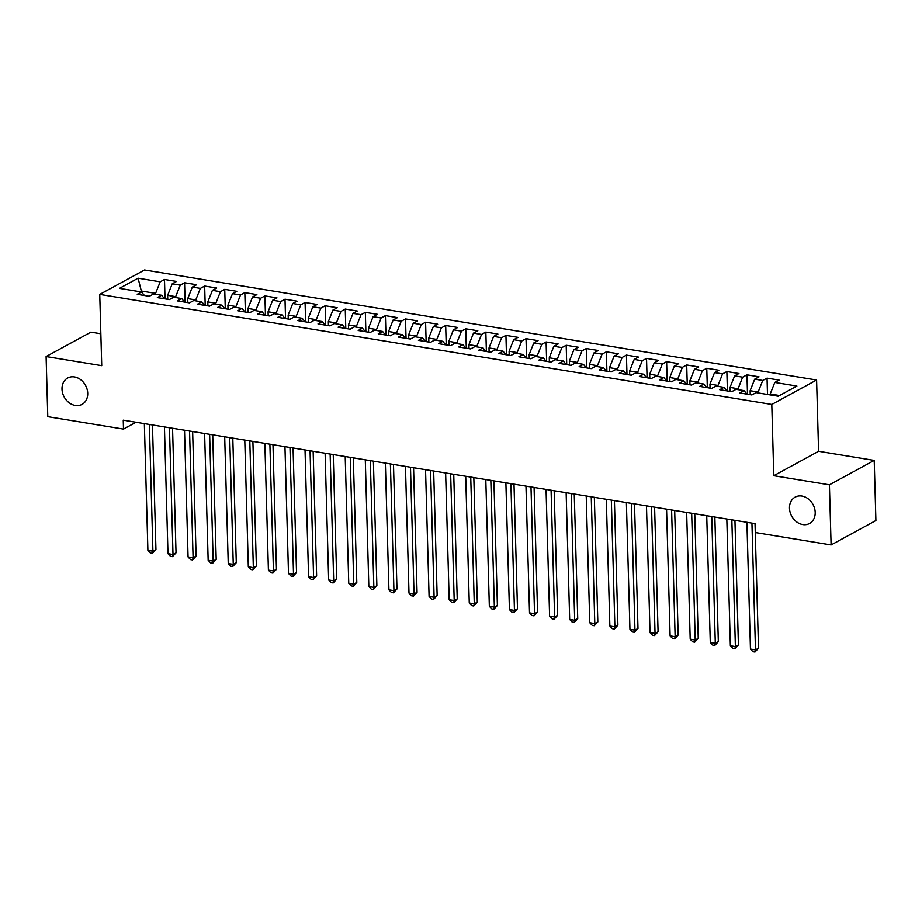 <?xml version="1.0" encoding="UTF-8"?>
<svg xmlns="http://www.w3.org/2000/svg" width="922" height="922" viewBox="0 0 922 922"><rect width="100%" height="100%" fill="white"/><g stroke="black" fill="none" stroke-linecap="round" stroke-linejoin="round"><path stroke-width="1.38" d="M87.717 393.291A15.017 12.147 61.4 0 1 82.046 404.378A15.017 12.147 61.4 0 1 69 402.649A15.017 12.147 61.4 0 1 62.005 389.084A15.017 12.147 61.4 0 1 67.675 378.008A15.017 12.147 61.4 0 1 80.721 379.726A15.017 12.147 61.4 0 1 87.717 393.291M815.198 512.425A15.017 12.147 61.4 0 1 809.528 523.5A15.017 12.147 61.4 0 1 796.481 521.771A15.017 12.147 61.4 0 1 789.486 508.206A15.017 12.147 61.4 0 1 795.156 497.131A15.017 12.147 61.4 0 1 808.214 498.86A15.017 12.147 61.4 0 1 815.198 512.425M100.844 333.764L90.898 332.127L46.1 356.549L47.783 416.686L123.502 429.087L136.007 422.264M816.592 380.025L144.547 269.973L99.749 294.395L771.795 404.447L816.592 380.025L818.586 451.284L773.788 475.706L829.42 484.822L874.217 460.401L818.586 451.284M874.217 460.401L875.9 520.527L831.102 544.948L829.42 484.822M141.562 291.986L138.093 278.19L119.445 288.356L141.539 291.963L137.24 294.314L149.295 296.285L153.594 293.945L161.627 295.259L157.328 297.599L169.383 299.569L173.682 297.23L181.715 298.544L177.416 300.895L189.471 302.865L193.77 300.514L201.803 301.84L197.504 304.179L209.548 306.15L213.846 303.811L221.879 305.124L217.58 307.464L229.636 309.446L233.934 307.095L241.967 308.409L237.669 310.76L249.724 312.731L254.023 310.391L262.055 311.705L257.757 314.045L269.812 316.016L274.111 313.676L282.144 314.99L277.845 317.329L289.888 319.312L294.187 316.961L302.22 318.274L297.921 320.625L309.976 322.596L314.275 320.257L322.308 321.571L318.009 323.91L330.064 325.881L334.363 323.541L342.396 324.855L338.097 327.206L350.153 329.177L354.451 326.826L362.484 328.151L358.185 330.491L370.229 332.462L374.528 330.122L382.561 331.436L378.262 333.776L390.317 335.758L394.616 333.407L402.649 334.721L398.35 337.072L410.405 339.042L414.704 336.703L422.737 338.017L418.438 340.356L430.493 342.327L434.792 339.988L442.825 341.301L438.526 343.641L450.57 345.623L454.869 343.272L462.902 344.598L458.603 346.937L470.658 348.908L474.957 346.568L482.99 347.882L478.691 350.222L490.746 352.192L495.045 349.853L503.078 351.167L498.779 353.518L510.834 355.489L515.133 353.138L523.166 354.463L518.867 356.802L530.911 358.773L535.209 356.434L543.242 357.748L538.944 360.087L550.999 362.069L555.298 359.718L563.33 361.032L559.032 363.383L571.087 365.354L575.386 363.014L583.419 364.328L579.12 366.668L591.175 368.639L595.474 366.299L603.507 367.613L599.208 369.953L611.251 371.935L615.55 369.584L623.583 370.909L619.284 373.249L631.34 375.219L635.638 372.88L643.671 374.194L639.372 376.533L651.428 378.504L655.726 376.164L663.759 377.478L659.461 379.829L671.516 381.8L675.814 379.461L683.847 380.774L679.549 383.114L691.592 385.085L695.891 382.745L703.924 384.059L699.625 386.399L711.68 388.381L715.979 386.03L724.012 387.344L719.713 389.695L731.768 391.666L736.067 389.326L744.1 390.64L739.801 392.979L751.856 394.95L756.155 392.611L778.249 396.23L796.885 386.064L774.791 382.446L779.09 380.106L767.046 378.135L762.748 380.475L754.715 379.161L759.013 376.81L746.958 374.839L742.659 377.179L734.627 375.865L738.925 373.525L726.87 371.554L722.571 373.894L714.538 372.58L718.837 370.241L706.782 368.258L702.483 370.609L694.45 369.296L698.749 366.944L686.706 364.974L682.407 367.313L674.374 365.999L678.673 363.66L666.618 361.689L662.319 364.029L654.286 362.715L658.585 360.364L646.529 358.393L642.231 360.744L634.198 359.419L638.497 357.079L626.441 355.108L622.143 357.448L614.11 356.134L618.408 353.794L606.365 351.812L602.066 354.163L594.033 352.849L598.332 350.498L586.277 348.528L581.978 350.867L573.945 349.553L578.244 347.214L566.189 345.243L561.89 347.582L553.857 346.269L558.156 343.929L546.101 341.947L541.802 344.298L533.769 342.984L538.068 340.633L526.024 338.662L521.725 341.002L513.692 339.688L517.991 337.348L505.936 335.377L501.637 337.717L493.604 336.403L497.903 334.052L485.848 332.081L481.549 334.432L473.516 333.107L477.815 330.768L465.76 328.797L461.461 331.136L453.428 329.822L457.727 327.483L445.683 325.501L441.384 327.852L433.352 326.538L437.65 324.187L425.595 322.216L421.296 324.556L413.263 323.242L417.562 320.902L405.507 318.931L401.208 321.271L393.175 319.957L397.474 317.617L385.419 315.635L381.12 317.986L373.087 316.672L377.386 314.321L365.343 312.351L361.044 314.69L353.011 313.376L357.31 311.037L345.254 309.066L340.956 311.406L332.923 310.092L337.222 307.741L325.166 305.77L320.868 308.121L312.835 306.796L317.133 304.456L305.078 302.485L300.779 304.825L292.747 303.511L297.045 301.171L285.002 299.189L280.703 301.54L272.67 300.226L276.969 297.875L264.914 295.904L260.615 298.244L252.582 296.93L256.881 294.591L244.826 292.62L240.527 294.959L232.494 293.645L236.793 291.306L224.738 289.324L220.439 291.675L212.406 290.349L216.705 288.01L204.661 286.039L200.362 288.379L192.329 287.065L196.628 284.725L184.573 282.754L180.274 285.094L172.241 283.78L176.54 281.429L164.485 279.458L165.026 298.866M138.093 278.19L160.186 281.809L164.485 279.458M831.102 544.948L755.383 532.559L755.13 523.65L123.248 420.178L123.502 429.087M167.758 299.304L167.643 295.328L175.676 296.642L175.71 297.564M172.241 283.78L167.643 295.328M180.274 285.094L175.676 296.642M141.539 291.963L144.397 295.478M187.846 302.6L187.731 298.613L195.764 299.927L195.787 300.849M192.329 287.065L187.731 298.613M200.362 288.379L195.764 299.927M161.627 295.259L164.485 298.774M207.923 305.885L207.819 301.909L215.852 303.223L215.875 304.145M212.406 290.349L207.819 301.909M220.439 291.675L215.852 303.223M181.715 298.544L184.573 302.059M228.011 309.17L227.907 305.194L235.94 306.507L235.963 307.429M232.494 293.645L227.907 305.194M240.527 294.959L235.94 306.507M201.803 301.84L204.649 305.355M248.099 312.466L247.983 308.478L256.016 309.792L256.051 310.714M252.582 296.93L247.983 308.478M260.615 298.244L256.016 309.792M221.879 305.124L224.738 308.64M268.187 315.75L268.072 311.774L276.104 313.088L276.127 314.01M272.67 300.226L268.072 311.774M280.703 301.54L276.104 313.088M241.967 308.409L244.826 311.924M288.263 319.047L288.16 315.059L296.192 316.373L296.216 317.295M292.747 303.511L288.16 315.059M300.779 304.825L296.192 316.373M262.055 311.705L264.914 315.22M308.351 322.331L308.248 318.344L316.281 319.669L316.304 320.591M312.835 306.796L308.248 318.344M320.868 308.121L316.281 319.669M282.144 314.99L284.99 318.505M328.439 325.616L328.324 321.64L336.357 322.954L336.392 323.876M332.923 310.092L328.324 321.64M340.956 311.406L336.357 322.954M302.22 318.274L305.078 321.79M348.528 328.912L348.412 324.924L356.445 326.238L356.468 327.16M353.011 313.376L348.412 324.924M361.044 314.69L356.445 326.238M322.308 321.571L325.166 325.086M368.604 332.197L368.5 328.22L376.533 329.534L376.556 330.456M373.087 316.672L368.5 328.22M381.12 317.986L376.533 329.534M342.396 324.855L345.254 328.37M388.692 335.481L388.588 331.505L396.621 332.819L396.644 333.741M393.175 319.957L388.588 331.505M401.208 321.271L396.621 332.819M362.484 328.151L365.331 331.666M408.78 338.777L408.665 334.79L416.698 336.104L416.732 337.026M413.263 323.242L408.665 334.79M421.296 324.556L416.698 336.104M382.561 331.436L385.419 334.951M428.868 342.062L428.753 338.086L436.786 339.4L436.809 340.322M433.352 326.538L428.753 338.086M441.384 327.852L436.786 339.4M402.649 334.721L405.507 338.236M448.945 345.358L448.841 341.37L456.874 342.684L456.897 343.606M453.428 329.822L448.841 341.37M461.461 331.136L456.874 342.684M422.737 338.017L425.595 341.532M469.033 348.643L468.929 344.655L476.962 345.981L476.985 346.903M473.516 333.107L468.929 344.655M481.549 334.432L476.962 345.981M442.825 341.301L445.672 344.816M489.121 351.927L489.006 347.951L497.039 349.265L497.073 350.187M493.604 336.403L489.006 347.951M501.637 337.717L497.039 349.265M462.902 344.598L465.76 348.101M509.209 355.224L509.094 351.236L517.127 352.55L517.15 353.472M513.692 339.688L509.094 351.236M521.725 341.002L517.127 352.55M482.99 347.882L485.848 351.397M529.286 358.508L529.182 354.532L537.215 355.846L537.238 356.768M533.769 342.984L529.182 354.532M541.802 344.298L537.215 355.846M503.078 351.167L505.936 354.682M549.374 361.793L549.27 357.817L557.303 359.131L557.326 360.053M553.857 346.269L549.27 357.817M561.89 347.582L557.303 359.131M523.166 354.463L526.013 357.978M569.462 365.089L569.347 361.101L577.379 362.415L577.414 363.337M573.945 349.553L569.347 361.101M581.978 350.867L577.379 362.415M543.242 357.748L546.101 361.263M589.55 368.374L589.435 364.397L597.468 365.711L597.491 366.633M594.033 352.849L589.435 364.397M602.066 354.163L597.468 365.711M563.33 361.032L566.189 364.547M609.626 371.67L609.523 367.682L617.556 368.996L617.579 369.918M614.11 356.134L609.523 367.682M622.143 357.448L617.556 368.996M583.419 364.328L586.277 367.843M629.714 374.954L629.611 370.967L637.644 372.292L637.667 373.214M634.198 359.419L629.611 370.967M642.231 360.744L637.644 372.292M603.507 367.613L606.353 371.128M649.803 378.239L649.687 374.263L657.72 375.577L657.755 376.499M654.286 362.715L649.687 374.263M662.319 364.029L657.72 375.577M623.583 370.909L626.441 374.413M669.891 381.535L669.775 377.547L677.808 378.861L677.831 379.783M674.374 365.999L669.775 377.547M682.407 367.313L677.808 378.861M643.671 374.194L646.529 377.709M689.967 384.82L689.863 380.844L697.896 382.157L697.919 383.079M694.45 369.296L689.863 380.844M702.483 370.609L697.896 382.157M663.759 377.478L666.618 380.993M710.055 388.104L709.952 384.128L717.984 385.442L718.008 386.364M714.538 372.58L709.952 384.128M722.571 373.894L717.984 385.442M683.847 380.774L686.694 384.29M730.143 391.401L730.028 387.413L738.061 388.738L738.096 389.649M734.627 375.865L730.028 387.413M742.659 377.179L738.061 388.738M703.924 384.059L706.782 387.574M750.231 394.685L750.116 390.709L758.149 392.023L758.172 392.945M754.715 379.161L750.116 390.709M762.748 380.475L758.149 392.023M724.012 387.344L726.87 390.859M770.227 394.916L770.204 393.994L779.539 395.526M774.791 382.446L770.204 393.994M744.1 390.64L746.958 394.155M773.788 475.706L771.795 404.447M46.1 356.549L101.731 365.665L99.749 294.395M155.622 294.268L155.599 293.357L141.539 291.052L140.236 291.755M160.186 281.809L155.599 293.357M767.046 378.135L767.496 394.466M746.958 374.839L747.5 394.236M726.87 371.554L727.412 390.951M706.782 368.258L707.324 387.666M686.706 364.974L687.247 384.37M666.618 361.689L667.159 381.086M646.529 358.393L647.071 377.801M626.441 355.108L626.983 374.505M606.365 351.812L606.907 371.22M586.277 348.528L586.818 367.924M566.189 345.243L566.73 364.639M546.101 341.947L546.642 361.355M526.024 338.662L526.566 358.059M505.936 335.377L506.478 354.774M485.848 332.081L486.39 351.489M465.76 328.797L466.302 348.193M445.683 325.501L446.225 344.909M425.595 322.216L426.137 341.613M405.507 318.931L406.049 338.328M385.419 315.635L385.961 335.043M365.343 312.351L365.884 331.747M345.254 309.066L345.796 328.463M325.166 305.77L325.708 325.178M305.078 302.485L305.62 321.882M285.002 299.189L285.543 318.597M264.914 295.904L265.455 315.301M244.826 292.62L245.367 312.016M224.738 289.324L225.279 308.732M204.661 286.039L205.203 305.436M184.573 282.754L185.115 302.151M751.937 523.12L755.475 649.872L750.45 649.053L746.912 522.301M755.026 523.627L758.506 648.224L755.475 649.872L754.957 652.027L752.951 651.704L750.45 649.053M758.506 648.224L754.957 652.027M731.849 519.835L735.387 646.587L730.362 645.769L726.824 519.005M734.938 520.342L738.418 644.939L735.387 646.587L734.869 648.742L732.863 648.408L730.362 645.769M738.418 644.939L734.869 648.742M711.761 516.539L715.299 643.291L710.286 642.473L706.736 515.721M714.85 517.046L718.33 641.643L715.299 643.291L714.781 645.446L712.775 645.123L710.286 642.473M718.33 641.643L714.781 645.446M691.673 513.254L695.223 640.006L690.198 639.188L686.659 512.436M694.762 513.761L698.242 638.358L695.223 640.006L694.704 642.161L692.687 641.827L690.198 639.188M698.242 638.358L694.704 642.161M671.596 509.97L675.135 636.722L670.11 635.892L666.571 509.14M674.685 510.477L678.166 635.074L675.135 636.722L674.616 638.877L672.611 638.543L670.11 635.892M678.166 635.074L674.616 638.877M651.508 506.674L655.046 633.426L650.022 632.607L646.483 505.855M654.597 507.181L658.078 631.777L655.046 633.426L654.528 635.581L652.522 635.258L650.022 632.607M658.078 631.777L654.528 635.581M631.42 503.389L634.958 630.141L629.945 629.323L626.395 502.571M634.509 503.896L637.989 628.493L634.958 630.141L634.44 632.296L632.434 631.962L629.945 629.323M637.989 628.493L634.44 632.296M611.332 500.104L614.882 626.856L609.857 626.026L606.319 499.275M614.421 500.6L617.901 625.197L614.882 626.856L614.363 629L612.346 628.677L609.857 626.026M617.901 625.197L614.363 629M591.256 496.808L594.794 623.56L589.769 622.742L586.231 495.99M594.344 497.315L597.825 621.912L594.794 623.56L594.275 625.715L592.27 625.393L589.769 622.742M597.825 621.912L594.275 625.715M571.167 493.524L574.706 620.276L569.681 619.446L566.143 492.694M574.256 494.031L577.737 618.627L574.706 620.276L574.187 622.431L572.182 622.096L569.681 619.446M577.737 618.627L574.187 622.431M551.079 490.227L554.618 616.979L549.604 616.161L546.055 489.409M554.168 490.735L557.649 615.331L554.618 616.979L554.099 619.135L552.094 618.812L549.604 616.161M557.649 615.331L554.099 619.135M530.991 486.943L534.541 613.695L529.516 612.876L525.978 486.125M534.08 487.45L537.561 612.047L534.541 613.695L534.022 615.85L532.006 615.516L529.516 612.876M537.561 612.047L534.022 615.85M510.915 483.658L514.453 610.41L509.428 609.58L505.89 482.828M514.003 484.165L517.484 608.762L514.453 610.41L513.934 612.565L511.929 612.231L509.428 609.58M517.484 608.762L513.934 612.565M490.827 480.362L494.365 607.114L489.34 606.296L485.802 479.544M493.915 480.869L497.396 605.466L494.365 607.114L493.846 609.269L491.841 608.946L489.34 606.296M497.396 605.466L493.846 609.269M470.739 477.077L474.277 603.829L469.263 603.011L465.714 476.259M473.827 477.584L477.308 602.181L474.277 603.829L473.758 605.985L471.753 605.65L469.263 603.011M477.308 602.181L473.758 605.985M450.651 473.793L454.2 600.545L449.175 599.715L445.637 472.963M453.739 474.288L457.22 598.885L454.2 600.545L453.682 602.688L451.665 602.366L449.175 599.715M457.22 598.885L453.682 602.688M430.574 470.497L434.112 597.249L429.087 596.43L425.549 469.678M433.663 471.004L437.143 595.6L434.112 597.249L433.594 599.404L431.588 599.081L429.087 596.43M437.143 595.6L433.594 599.404M410.486 467.212L414.024 593.964L408.999 593.134L405.461 466.382M413.575 467.719L417.055 592.316L414.024 593.964L413.505 596.119L411.5 595.785L408.999 593.134M417.055 592.316L413.505 596.119M390.398 463.916L393.936 590.668L388.923 589.85L385.373 463.098M393.487 464.423L396.967 589.02L393.936 590.668L393.417 592.823L391.412 592.5L388.923 589.85M396.967 589.02L393.417 592.823M370.31 460.631L373.859 587.383L368.835 586.565L365.296 459.813M373.398 461.138L376.879 585.735L373.859 587.383L373.341 589.538L371.324 589.204L368.835 586.565M376.879 585.735L373.341 589.538M350.233 457.347L353.771 584.099L348.747 583.269L345.208 456.517M353.322 457.842L356.802 582.45L353.771 584.099L353.253 586.254L351.247 585.919L348.747 583.269M356.802 582.45L353.253 586.254M330.145 454.05L333.683 580.802L328.658 579.984L325.12 453.232M333.234 454.558L336.714 579.154L333.683 580.802L333.165 582.958L331.159 582.635L328.658 579.984M336.714 579.154L333.165 582.958M310.057 450.766L313.595 577.518L308.582 576.699L305.032 449.948M313.146 451.273L316.626 575.87L313.595 577.518L313.077 579.673L311.071 579.339L308.582 576.699M316.626 575.87L313.077 579.673M289.969 447.481L293.519 574.233L288.494 573.403L284.956 446.651M293.058 447.977L296.538 572.574L293.519 574.233L293 576.377L290.983 576.054L288.494 573.403M296.538 572.574L293 576.377M269.892 444.185L273.431 570.937L268.406 570.119L264.868 443.367M272.981 444.692L276.462 569.289L273.431 570.937L272.912 573.092L270.907 572.769L268.406 570.119M276.462 569.289L272.912 573.092M249.804 440.9L253.343 567.652L248.318 566.823L244.779 440.071M252.893 441.408L256.374 566.004L253.343 567.652L252.824 569.808L250.819 569.473L248.318 566.823M256.374 566.004L252.824 569.808M229.716 437.604L233.254 564.356L228.241 563.538L224.691 436.786M232.805 438.111L236.286 562.708L233.254 564.356L232.736 566.511L230.731 566.189L228.241 563.538M236.286 562.708L232.736 566.511M209.628 434.32L213.178 561.072L208.153 560.253L204.615 433.501M212.717 434.827L216.197 559.423L213.178 561.072L212.659 563.227L210.642 562.893L208.153 560.253M216.197 559.423L212.659 563.227M189.552 431.035L193.09 557.787L188.065 556.957L184.527 430.205M192.64 431.531L196.109 556.139L193.09 557.787L192.571 559.942L190.566 559.608L188.065 556.957M196.109 556.139L192.571 559.942M169.464 427.739L173.002 554.491L167.977 553.673L164.439 426.921M172.552 428.246L176.033 552.843L173.002 554.491L172.483 556.646L170.478 556.323L167.977 553.673M176.033 552.843L172.483 556.646M149.376 424.454L152.914 551.206L147.9 550.388L144.351 423.636M152.464 424.961L155.945 549.558L152.914 551.206L152.395 553.361L150.39 553.027L147.9 550.388M155.945 549.558L152.395 553.361"/></g></svg>
